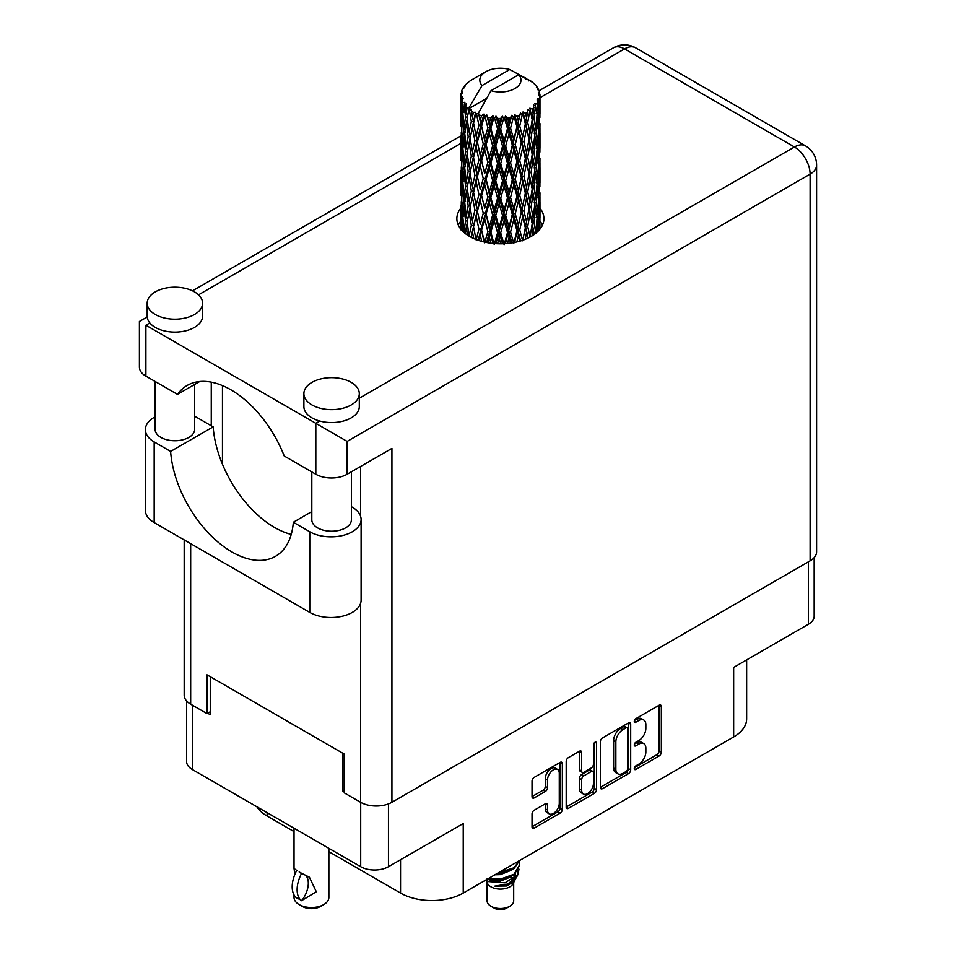 <?xml version="1.0" encoding="UTF-8"?>
<svg xmlns="http://www.w3.org/2000/svg" width="956" height="956" viewBox="0 0 956 956"><rect width="100%" height="100%" fill="white"/><g stroke="black" fill="none" stroke-linecap="round" stroke-linejoin="round"><path stroke-width="1.43" d="M557.551 769.413L555.305 768.122A8.317 4.804 120 0 0 551.158 768.528A8.317 4.804 120 0 0 545.279 778.71L547.513 780A8.317 4.804 120 0 1 553.393 769.819A8.317 4.804 120 0 1 557.551 769.413A8.317 4.804 120 0 1 559.272 773.213L559.272 803.291A8.317 4.804 120 0 1 555.639 811.656A8.317 4.804 120 0 1 549.234 813.879A8.317 4.804 120 0 1 547.513 810.079L547.513 805.06A3.107 1.792 120 0 0 546.868 803.638A3.107 1.792 120 0 0 545.314 803.793L534.225 810.198A3.107 1.792 120 0 0 532.026 814.01L532.026 826.821A3.107 1.792 120 0 0 532.671 828.243A3.107 1.792 120 0 0 534.225 828.087L560.144 813.114A3.107 1.792 120 0 0 562.343 809.314L562.343 763.641A3.107 1.792 120 0 0 561.698 762.219A3.107 1.792 120 0 0 560.144 762.374L534.225 777.348A3.107 1.792 120 0 0 532.026 781.148L532.026 796.623A3.107 1.792 120 0 0 532.671 798.045A3.107 1.792 120 0 0 534.225 797.89L545.314 791.484A3.107 1.792 120 0 0 547.513 787.684L547.513 780M594.979 742.262L596.52 743.147A2.175 1.255 120 0 0 596.066 742.155A2.175 1.255 120 0 0 594.979 742.262A2.175 1.255 120 0 0 593.437 744.927L593.437 764.214A3.107 1.792 120 0 1 591.238 768.015L583.877 772.269A3.107 1.792 120 0 1 582.324 772.424A3.107 1.792 120 0 1 581.678 771.002L581.678 752.48A3.107 1.792 120 0 0 581.045 751.058A3.107 1.792 120 0 0 579.491 751.213L581.678 752.48M600.356 741.689L600.356 787.362A3.107 1.792 120 0 0 601.001 788.784A3.107 1.792 120 0 0 602.555 788.628L628.486 773.667A3.107 1.792 120 0 0 630.685 769.855L630.685 724.182A3.107 1.792 120 0 0 630.04 722.76A3.107 1.792 120 0 0 628.486 722.915L602.555 737.889A3.107 1.792 120 0 0 600.356 741.689M638.811 764.143L635.788 765.887A2.175 1.255 120 0 0 634.378 767.811A2.175 1.255 120 0 0 634.7 769.556A2.175 1.255 120 0 0 635.788 769.449L659.138 755.969A3.107 1.792 120 0 0 661.337 752.157L661.337 706.484A3.107 1.792 120 0 0 660.692 705.062A3.107 1.792 120 0 0 659.138 705.217L635.788 718.697A2.175 1.255 120 0 0 634.378 720.621A2.175 1.255 120 0 0 634.7 722.354A2.175 1.255 120 0 0 635.788 722.246L638.811 720.501A9.942 5.736 120 0 1 643.782 720.011A9.942 5.736 120 0 1 645.85 724.564L645.85 728.376A9.942 5.736 120 0 1 638.811 740.553L635.788 742.298A2.175 1.255 120 0 0 634.378 744.21A2.175 1.255 120 0 0 634.7 745.955A2.175 1.255 120 0 0 635.788 745.847L638.811 744.103A9.942 5.736 120 0 1 643.782 743.613A9.942 5.736 120 0 1 645.85 748.166L645.85 751.966A9.942 5.736 120 0 1 638.811 764.143M566.191 807.043L592.075 792.094L594.321 793.396A3.107 1.792 120 0 0 596.52 789.584L596.52 743.147M594.321 793.396L568.39 808.358A3.107 1.792 120 0 1 566.836 808.513A3.107 1.792 120 0 1 566.191 807.091L566.191 761.418A3.107 1.792 120 0 1 568.39 757.618L579.491 751.213M388.459 803.912L388.459 866.71L463.23 823.546L463.23 893.071L733.646 736.945L733.646 667.408L808.418 624.244L808.418 561.817M267.118 812.684L267.118 816.042L294.03 831.589M328.864 851.688L400.54 893.071L400.54 859.731M267.118 816.042A44.323 25.585 180 0 1 256.841 806.745M746.636 659.915L746.636 718.852A44.323 25.585 180 0 1 733.646 736.945M463.23 893.071A44.323 25.585 180 0 1 400.54 893.071M388.459 866.71A19.634 11.329 180 0 1 360.699 866.71L192.347 769.52A19.634 11.329 180 0 1 186.599 761.502L186.599 700.951M344.244 790.385L342.786 791.233L344.244 792.07M342.786 791.233L342.786 753.232M207.691 713.224L210.26 714.718L210.26 676.717M643.782 743.613L641.548 742.322A9.942 5.736 120 0 0 636.577 742.812L638.811 744.103M634.426 744.055L636.577 742.812M643.782 720.011L641.548 718.721A9.942 5.736 120 0 0 636.577 719.211L638.811 720.501M634.426 720.454L636.577 719.211M634.426 767.656L656.903 754.678A3.107 1.792 120 0 0 659.102 750.866L659.102 705.241M600.356 787.314L626.252 772.376A3.107 1.792 120 0 0 628.451 768.564L628.451 722.939M626.072 771.504A2.175 1.255 120 0 0 627.614 768.839L627.614 728.759A2.175 1.255 120 0 0 627.16 727.755A2.175 1.255 120 0 0 626.072 727.863L622.882 729.703A9.942 5.736 120 0 0 615.855 741.88L615.855 769.281A9.942 5.736 120 0 0 617.911 773.834A9.942 5.736 120 0 0 622.882 773.344L626.072 771.504M627.16 727.755L624.913 726.464A2.175 1.255 120 0 0 623.826 726.572L626.072 727.863M617.911 773.834L615.676 772.544A9.942 5.736 120 0 1 613.609 767.991L613.609 740.589A9.942 5.736 120 0 1 620.647 728.412L623.826 726.572M579.444 751.237L579.444 769.711A3.107 1.792 120 0 0 580.089 771.134L582.324 772.424M594.274 742.86L594.274 788.294L596.52 789.584M581.678 790.218A8.317 4.804 120 0 0 583.411 794.03A8.317 4.804 120 0 0 589.816 791.795A8.317 4.804 120 0 0 593.437 783.43L593.437 772.842A3.107 1.792 120 0 0 592.792 771.42A3.107 1.792 120 0 0 591.238 771.564L583.877 775.818A3.107 1.792 120 0 0 581.678 779.63L581.678 790.218L579.444 788.927A8.317 4.804 120 0 0 581.164 792.727L583.411 794.03M592.792 771.42L590.557 770.118A3.107 1.792 120 0 0 589.004 770.273L591.238 771.564M579.444 788.927L579.444 778.327A3.107 1.792 120 0 1 581.642 774.527L589.004 770.273M592.075 792.094A3.107 1.792 120 0 0 594.274 788.294M549.234 813.879L546.999 812.588A8.317 4.804 120 0 1 545.279 808.776L545.279 803.817M532.026 796.575L543.08 790.194A3.107 1.792 120 0 0 545.279 786.394L545.279 778.71M532.026 826.773L557.91 811.823A3.107 1.792 120 0 0 560.108 808.023L560.108 762.398M814.165 557.611L814.165 616.226A19.634 11.329 180 0 1 808.418 624.244M311.811 511.591L293.325 522.263L309.768 531.763A30.078 17.363 0 0 0 352.298 531.763A30.078 17.363 0 0 0 361.105 519.478A30.078 17.363 0 0 0 352.298 507.206L351.378 506.68M309.768 531.763L309.768 612.414A30.078 17.363 0 0 0 352.298 612.414A30.078 17.363 0 0 0 361.105 600.129L361.105 519.478M155.302 291.879A27.7 15.989 0 0 0 147.188 303.183A27.7 15.989 0 0 0 164.289 317.966A27.7 15.989 0 0 0 194.474 314.5A27.7 15.989 0 0 0 202.588 303.183A27.7 15.989 0 0 0 185.488 288.413A27.7 15.989 0 0 0 155.302 291.879M147.188 303.183L147.188 316.113A27.7 15.989 0 0 0 149.841 322.949A27.7 15.989 0 0 0 194.474 327.418A27.7 15.989 0 0 0 202.588 316.113L202.588 303.183M312.003 382.352A27.7 15.989 0 0 0 303.889 393.657A27.7 15.989 0 0 0 320.989 408.439A27.7 15.989 0 0 0 351.187 404.974A27.7 15.989 0 0 0 359.301 393.657A27.7 15.989 0 0 0 342.2 378.887A27.7 15.989 0 0 0 312.003 382.352M303.889 393.657L303.889 406.587A27.7 15.989 0 0 0 319.758 421.046A27.7 15.989 0 0 0 351.187 417.892A27.7 15.989 0 0 0 359.301 406.587L359.301 393.657M460.816 208.181A43.534 25.131 0 0 0 456.86 218.661A43.534 25.131 0 0 0 483.724 241.88A43.534 25.131 0 0 0 531.166 236.431A43.534 25.131 0 0 0 543.916 218.661A43.534 25.131 0 0 0 539.961 208.193M539.937 221.099A43.534 25.131 180 0 1 542.458 225.126M351.378 471.81L351.378 519.813A19.789 11.424 180 0 1 345.582 527.879A19.789 11.424 180 0 1 324.024 530.365A19.789 11.424 180 0 1 311.811 519.813L311.811 471.929M194.677 384.455L194.677 429.34A19.789 11.424 180 0 1 188.882 437.418A19.789 11.424 180 0 1 167.312 439.891A19.789 11.424 180 0 1 155.099 429.34L155.099 381.468M359.301 398.222L794.436 146.997A22.167 12.798 -120 0 1 810.102 174.135A22.167 12.798 0 0 0 816.591 165.089L816.591 551.803A22.167 12.798 180 0 1 810.102 560.849L810.102 174.135L347.148 441.421L145.898 325.231C137.449 320.344 137.449 320.344 145.898 325.231L145.898 376.15L177.481 394.386L199.744 381.528M145.898 376.15A22.167 12.798 180 0 1 139.409 367.104L139.409 321.479L147.224 316.962M190.674 543.653L190.674 704.178L207.01 713.618L210.26 711.742M190.674 704.178A22.167 12.798 180 0 1 184.185 695.132L184.185 539.901M810.102 560.849L391.924 802.275A22.167 12.798 180 0 1 360.579 802.275L344.244 792.847L344.244 754.069L207.01 674.84L207.01 713.618M211.264 425.779L211.264 382.161M347.148 441.421L347.148 474.248L391.924 448.4L391.924 802.275M458.318 225.126A43.534 25.131 180 0 1 460.816 221.123M222.461 464.258L222.461 385.603M347.148 474.248A22.167 12.798 180 0 1 315.815 474.248L315.815 423.329L319.758 421.046M177.481 394.386A87.378 50.453 -120 0 1 187.161 385.459A87.378 50.453 -120 0 1 284.231 456.012L315.815 474.248M291.221 534.416A87.068 50.262 60 0 1 213.164 426.878L196.721 417.378A30.078 17.363 180 0 0 194.677 416.302M309.768 612.414L154.179 522.585A30.078 17.363 180 0 1 145.372 510.313L145.372 429.662A30.078 17.363 180 0 1 155.099 416.876M213.164 426.878L170.622 451.435L154.179 441.935A30.078 17.363 180 0 1 145.372 429.662M170.622 451.435A87.068 50.262 -120 0 0 210.822 535.444A87.068 50.262 -120 0 0 275.507 556.308A87.068 50.262 -120 0 0 293.325 522.263M487.094 882.591L487.094 900.839A13.3 7.672 0 0 0 490.99 906.264L494.348 908.2A8.544 4.935 0 0 0 506.429 908.2L509.787 906.264A13.3 7.672 0 0 0 513.683 900.839L513.683 882.591M494.348 908.2L490.99 906.264A13.3 7.672 0 0 0 509.787 906.264M485.756 880.07L487.668 883.691A13.3 7.672 0 0 0 490.99 886.869A13.3 7.672 0 0 0 513.097 883.691L516.025 877.931M513.229 879.46A13.3 7.672 0 0 0 511.054 876.867M486.054 879.902L488.6 881.611L505.067 882.818L517.985 874.489L516.921 876.497L507.827 884.025L494.885 886.104L506.381 885.985L515.451 879.257M518.08 870.856L517.578 874.991M517.985 874.489L518.965 869.147M488.6 878.421A19.311 11.149 0 0 0 492.997 879.89L500.382 879.926L514.041 875.051L519.694 865.144M488.898 878.253L500.382 879.126L514.041 874.238L519.694 864.738L519.251 861.918M496.869 873.653L500.382 873.473L514.041 868.586L519.574 860.543M498.327 872.804L514.041 867.773L519.383 860.651M472.407 116.847L471.392 111.171A39.578 22.848 0 0 0 472.407 111.768A39.578 22.848 0 0 0 473.447 112.354L472.407 116.847L473.519 121.603L472.407 127.638L474.929 140.902L472.407 151.466L470.089 138.106L475.801 113.525L475.634 112.258L473.447 112.354M470.089 138.106L472.407 127.638M472.407 186.109L470.089 172.749L473.519 156.222L472.407 162.293L474.929 175.546L472.407 186.109L473.519 190.877L472.407 196.936L474.929 210.165L472.407 220.752L470.089 207.38L476.136 181.497L478.92 194.558L476.136 205.337L473.519 192.144M470.089 172.749L472.407 162.293M470.089 207.38L472.407 196.936M471.117 237.267L472.407 231.567L473.698 238.522M460.947 93.7A39.578 22.848 0 0 1 461.031 93.234L462.74 91.382L461.473 91.453A39.578 22.848 0 0 1 462.106 89.816L464.15 87.737L463.015 88.107A39.578 22.848 0 0 1 463.29 87.653L465.19 86.076L464.485 86.004A39.578 22.848 0 0 1 465.811 84.51L467.424 82.969A39.578 22.848 0 0 1 467.89 82.575L469.755 81.152A39.578 22.848 0 0 1 471.678 79.886L485.839 71.712A20.578 11.878 0 0 0 482.063 85.514L469.396 107.084L467.09 107.968L466.325 112.318L465.608 106.522L466.158 103.846L464.234 104.909L465.56 116.943L464.066 127.064L462.847 113.322L464.939 102.22L462.812 102.794L462.381 107.06L461.999 101.181L463.134 98.623L461.366 99.424L461.975 111.601L461.294 121.567L461.234 98.958L462.656 96.879L460.9 97.177L460.828 101.408L460.816 95.492L462.453 93.138L460.947 93.7L460.923 95.337M460.816 95.492A39.578 22.848 0 0 0 460.816 95.624A39.578 22.848 0 0 0 460.9 97.177M461.999 101.181A39.578 22.848 0 0 0 462.812 102.794M465.608 106.522A39.578 22.848 0 0 0 467.09 107.968M525.884 79.36L525.776 78.093A39.578 22.848 0 0 0 523.53 77.089L509.751 69.525A20.578 11.878 0 0 0 485.839 71.712M539.889 221.362L539.937 197.366M539.387 229.834L539.782 217.562L539.949 229.141M539.483 216.558L539.782 217.562M528.752 80.161L528.656 79.635A39.578 22.848 0 0 0 528.071 79.3L527.246 79.324M539.889 186.743L539.937 162.711M539.961 192.849L539.782 206.747L539.961 192.849M539.602 213.057L539.005 226.895L538.12 216.904L539.005 203.066L539.602 213.057M536.77 232.463L537.619 223.154L538.431 230.874M536.89 220.43L537.619 223.154M538.276 229.273L539.005 226.895M538.12 216.904L536.137 217.442M538.467 201.178L539.005 203.066M539.351 208.157L539.782 206.747M539.315 196.781L537.463 197.462M539.483 181.927L539.782 182.931M534.715 84.63L534.655 84.2A39.578 22.848 0 0 0 534.237 83.781L532.528 82.288A39.578 22.848 0 0 0 532.48 82.252A39.578 22.848 0 0 0 530.747 80.961L530.15 80.949M528.656 79.635L528.548 80.902M486.365 98.54L469.157 108.482L469.396 107.084M468.87 109.438A39.578 22.848 0 0 0 469.372 109.809L471.332 121.603L469.121 132L467.137 118.484L469.157 108.482M471.392 111.171L471.559 109.904L469.372 109.809M475.801 113.525A39.578 22.848 0 0 0 476.458 113.812L478.92 125.284L476.136 136.051L473.519 122.87M532.48 82.252L518.714 74.699L491.014 90.689L478.108 113.644L476.458 113.812M539.889 152.1L539.937 128.104M539.961 158.23L539.782 172.104L539.961 158.23M539.602 178.402L539.005 192.264L538.12 182.249L539.005 168.435L539.602 178.402M538.634 198.525L537.619 212.34L536.328 202.242L537.619 188.523L538.634 198.525M537.069 218.589L535.647 232.272L533.962 222.103L535.647 208.456L537.069 218.589M531.978 235.953L533.113 228.257L534.237 234.459M534.655 84.2L536.101 85.777A39.578 22.848 0 0 1 537.26 87.319L536.412 87.366L538.276 89.016A39.578 22.848 0 0 1 538.503 89.47L537.272 89.063L539.22 91.214A39.578 22.848 0 0 1 539.674 92.875L538.276 92.756L539.925 94.668A39.578 22.848 0 0 1 539.949 95.134L538.371 94.525L539.889 96.926L539.782 102.842L539.626 98.599L537.762 98.241L539.1 100.368L539.602 109.127L539.005 122.977L538.12 112.975L538.909 100.834L537.093 99.974L538.085 102.567L537.619 108.422L537.105 104.144L534.906 103.487L537.069 114.672L535.647 128.367L533.962 118.186L535.456 106.2L533.508 105.064L533.113 113.525L532.277 109.151L529.875 108.159L530.58 111.673L529.875 108.159M491.014 90.689A20.578 11.878 0 0 0 514.937 88.514A20.578 11.878 0 0 0 518.714 74.699M479.004 114.84A39.578 22.848 0 0 0 481.501 115.7L480.247 120.348L478.347 112.258M484.286 116.489A39.578 22.848 0 0 0 485.05 116.68L487.859 127.769L484.668 138.967L481.597 126.192L484.286 116.489L483.903 114.087L481.501 115.7M487.954 117.313A39.578 22.848 0 0 0 490.751 117.779L489.341 122.631L486.712 114.792L485.05 116.68M493.786 118.15A39.578 22.848 0 0 0 494.599 118.221L497.598 128.881L494.192 140.556L490.846 128.259L493.786 118.15L492.938 115.831L490.751 117.779M497.694 118.413A39.578 22.848 0 0 0 500.597 118.46L499.14 123.527L497.694 118.413L495.961 116.106L494.599 118.221M503.704 118.389A39.578 22.848 0 0 0 504.517 118.341L507.493 128.57L504.111 140.735L500.693 128.941L503.704 118.389L502.438 116.226L500.597 118.46M507.6 118.078A39.578 22.848 0 0 0 510.432 117.719L509.022 122.989L507.6 118.078L505.485 116.058L504.517 118.341M513.408 117.194A39.578 22.848 0 0 0 514.185 117.038L516.957 126.837L513.79 139.492L510.528 128.176L513.408 117.194L511.807 115.246L510.432 117.719M517.041 116.345A39.578 22.848 0 0 0 519.634 115.58L518.355 121.042L517.041 116.345L514.687 114.648L514.185 117.038M522.287 114.648A39.578 22.848 0 0 0 522.968 114.385L525.37 123.814L522.633 136.887L519.717 126.025L522.287 114.648L520.458 112.951L519.634 115.58M525.453 113.298A39.578 22.848 0 0 0 527.628 112.187L526.553 117.827L525.453 113.298L522.992 111.96L522.968 114.385M529.791 110.908A39.578 22.848 0 0 0 530.341 110.549L532.217 119.667L530.066 133.099L527.7 122.619L529.791 110.908L527.843 109.486L527.628 112.187M532.277 109.151A39.578 22.848 0 0 0 533.914 107.753M537.105 104.144A39.578 22.848 0 0 0 538.085 102.567M539.626 98.599A39.578 22.848 0 0 0 539.889 96.926M532.157 223.991L533.113 228.257M535.217 233.742L535.647 232.272M533.962 222.103L531.811 222.342L533.113 217.442L531.07 207.105L533.113 193.626L534.918 203.843L533.113 217.442M534.774 204.943L535.647 208.456M536.663 215.53L537.619 212.34M536.328 202.242L534.237 202.636L535.647 197.653L533.962 187.46L535.647 173.825L537.069 183.946L535.647 197.653M536.89 185.799L537.619 188.523M538.276 194.642L539.005 192.264M538.12 182.249L536.137 182.799M538.467 166.547L539.005 168.435M539.351 173.502L539.782 172.104M539.315 162.161L537.463 162.843M539.483 147.284L539.782 148.276M538.575 90.485L538.503 89.47M537.164 88.036L537.26 87.319M539.889 117.457L539.949 95.134M539.961 123.587L539.782 137.461L539.961 123.587M539.602 143.758L539.005 157.632L538.12 147.606L539.005 133.804L539.602 143.758M538.634 163.906L537.619 177.685L536.328 167.623L537.619 153.868L538.634 163.906M532.217 223.584L530.066 237.016L527.7 226.548L530.066 213.2L532.217 223.584M525.214 239.311L526.553 232.547L527.891 238.14M527.7 226.548L525.513 226.464L528.094 238.044M522.633 240.804L519.717 229.942L522.633 216.988L526.553 232.547M531.07 207.105L528.883 207.177L530.58 215.578M529.027 208.444L526.553 221.732L523.9 211.049L526.553 197.916L530.066 213.2M532.157 189.348L533.113 193.626M533.962 187.46L531.811 187.699L533.113 182.787L531.07 172.474L533.113 158.971L534.918 169.212L533.113 182.787M534.774 170.323L535.647 173.825M536.663 180.887L537.619 177.685M536.328 167.623L534.237 168.005L535.647 163.022L533.962 152.805L535.647 139.194L537.069 149.291L535.647 163.022M536.89 151.144L537.619 153.868M538.276 160.011L539.005 157.632M538.12 147.606L536.137 148.144M538.467 131.916L539.005 133.804M539.351 138.871L539.782 137.461M539.315 127.518L537.463 128.2M539.483 112.641L539.782 113.633M539.614 94.297L539.674 92.875M538.634 129.263L537.619 143.053L536.328 132.98L537.619 119.225L538.634 129.263M532.217 188.941L530.066 202.385L527.7 191.893L530.066 178.557L532.217 188.941M525.37 227.731L522.753 240.219M516.861 241.928L518.355 235.774L519.837 241.151M519.717 229.942L517.638 229.56L520.59 240.924M516.957 230.755L513.79 243.398L510.528 232.093L513.79 219.581L516.957 230.755L517.638 229.56L518.355 235.774M523.9 211.049L521.737 210.822L525.513 226.464L526.553 221.732M521.331 212.065L518.355 224.959L515.236 213.857L518.355 201.142L521.331 212.065L521.737 210.822L522.633 216.988M527.7 191.893L525.513 191.821L528.883 207.177L530.066 202.385M525.37 193.088L522.633 206.173L519.717 195.299L522.633 182.345L526.553 197.916M531.07 172.474L528.883 172.558L530.592 180.971M529.027 173.825L526.553 187.089L523.9 176.43L526.553 163.273L530.066 178.557M532.157 154.693L533.113 158.971M533.962 152.805L531.811 153.044L533.113 148.156L531.07 137.831L533.113 124.328L534.918 134.569L533.113 148.156M534.774 135.68L535.647 139.194M536.663 146.244L537.619 143.053M536.328 132.98L534.237 133.374L535.647 128.367M536.89 116.513L537.619 119.225M538.276 125.367L539.005 122.977M538.12 112.975L536.137 113.525M539.351 104.24L539.782 102.842M532.217 154.286L530.066 167.754L527.7 157.25L530.066 143.938L532.217 154.286M507.445 243.457L509.022 237.709L510.588 243.099M510.528 232.093L508.676 231.412L511.866 242.908M507.493 232.487L504.111 244.652L500.693 232.858L504.111 220.836L507.493 232.487L508.676 231.412L509.022 237.709M515.236 213.857L513.253 213.308L517.638 229.56L518.355 224.959M512.32 214.455L509.022 226.895L505.652 215.315L509.022 203.078L512.32 214.455L513.253 213.308L513.79 219.581M519.717 195.299L517.638 194.905L521.737 210.822L522.633 206.173M516.957 196.111L513.79 208.778L510.528 197.45L513.79 184.95L516.957 196.111L517.638 194.905L518.355 201.142M523.9 176.43L521.737 176.191L525.513 191.821L526.553 187.089M521.331 177.434L518.355 190.304L515.236 179.226L518.355 166.487L521.331 177.434L521.737 176.191L522.633 182.345M527.7 157.25L525.513 157.166L528.883 172.558L530.066 167.754M525.37 158.433L522.633 171.542L519.717 160.656L522.633 147.726L526.553 163.273M531.07 137.831L528.883 137.915L530.592 146.364M529.027 139.182L526.553 152.458L523.9 141.787L526.553 128.63L530.066 143.938M532.157 120.062L533.113 124.328M533.962 118.186L531.811 118.424L533.113 113.525M536.663 111.625L537.619 108.422M497.55 243.744L499.14 238.247L500.741 243.792M500.693 232.858L499.187 231.938L502.462 243.768M497.598 232.798L494.192 244.473L490.846 232.189L494.192 220.657L497.598 232.798L499.187 231.938L499.14 238.247M505.652 215.315L503.967 214.514L508.676 231.412L509.022 226.895M502.557 215.494L499.14 227.432L495.734 215.363L499.14 203.616L502.557 215.494L503.967 214.514L504.111 220.836M510.528 197.45L508.676 196.769L513.253 213.308L513.79 208.778M507.493 197.844L504.111 210.021L500.693 198.215L504.111 186.193L507.493 197.844L508.676 196.769L509.022 203.078M515.236 179.226L513.253 178.688L517.638 194.905L518.355 190.304M512.32 179.836L509.022 192.252L505.652 180.696L509.022 168.423L512.32 179.836L513.253 178.688L513.79 184.95M519.717 160.656L517.638 160.261L521.737 176.191L522.633 171.542M516.957 161.468L513.79 174.135L510.528 162.807L513.79 150.319L516.957 161.468L517.638 160.261L518.355 166.487M523.9 141.787L521.737 141.548L525.513 157.166L526.553 152.458M521.331 142.803L518.355 155.673L515.236 144.583L518.355 131.844L521.331 142.803L521.737 141.548L522.633 147.726M527.7 122.619L525.513 122.547L528.883 137.915L530.066 133.099M525.37 123.814L526.553 128.63M487.799 242.716L489.353 237.351L490.906 243.194M490.846 232.189L489.783 231.077L492.973 243.433M487.859 231.687L484.668 242.872L481.597 230.121L484.668 219.055L487.859 231.687L489.783 231.077L489.341 237.351M495.734 215.363L494.443 214.335L499.187 231.938L499.14 227.432M492.663 215.088L489.341 226.536L486.102 213.989L489.341 202.72L492.663 215.088L494.443 214.335L494.192 220.657M500.693 198.215L499.187 197.283L503.967 214.514L504.111 210.021M497.598 198.155L494.192 209.842L490.846 197.534L494.192 186.014L497.598 198.155L499.187 197.283L499.14 203.616M505.652 180.696L503.967 179.883L508.676 196.769L509.022 192.252M502.557 180.863L499.14 192.789L495.734 180.744L499.14 168.973L502.557 180.863L503.967 179.883L504.111 186.193M510.528 162.807L508.676 162.126L513.253 178.688L513.79 174.135M507.493 163.189L504.111 175.39L500.693 163.56L504.111 151.574L507.493 163.189L508.676 162.126L509.022 168.423M515.236 144.583L513.253 144.045L517.638 160.261L518.355 155.673M512.32 145.192L509.022 157.609L505.652 146.053L509.022 133.78L512.32 145.192L513.253 144.045L513.79 150.319M519.717 126.025L517.638 125.63L521.737 141.548L522.633 136.887M516.957 126.837L517.638 125.63L518.355 131.844M522.992 111.96L525.513 122.547L526.553 117.827M478.789 240.482L480.247 235.08L481.693 241.366M481.597 230.121L483.999 241.952M478.92 229.201L476.136 239.956L473.519 226.787L476.136 216.14L478.92 229.201L481.047 228.89L480.247 235.08M486.102 213.989L489.783 231.077L489.341 226.536M483.258 213.272L480.247 224.266L477.379 211.264L480.247 200.449L483.258 213.272L485.301 212.806L484.668 219.055M490.846 197.534L489.783 196.422L494.443 214.335L494.192 209.842M487.859 197.044L484.668 208.253L481.597 195.478L484.668 184.412L487.859 197.044L489.783 196.422L489.341 202.72M495.734 180.744L494.443 179.716L499.187 197.283L499.14 192.789M492.663 180.457L489.341 191.893L486.102 179.358L489.341 168.077L492.663 180.457L494.443 179.716L494.192 186.014M500.693 163.56L499.187 162.639L503.967 179.883L504.111 175.39M497.598 163.512L494.192 175.211L490.846 162.89L494.192 151.395L497.598 163.512L499.187 162.639L499.14 168.973M505.652 146.053L503.967 145.252L508.676 162.126L509.022 157.609M502.557 146.22L499.14 158.146L495.734 146.101L499.14 134.33L502.557 146.22L503.967 145.252L504.111 151.574M510.528 128.176L508.676 127.495L513.253 144.045L513.79 139.492M507.493 128.57L508.676 127.495L509.022 133.78M514.687 114.648L517.638 125.63L518.355 121.042M473.519 226.787L472.407 231.567M477.379 211.264L480.247 224.266M474.929 210.165L477.104 210.009L476.136 216.14M481.597 195.478L484.668 208.253M478.92 194.558L481.047 194.247L480.247 200.449M486.102 179.358L489.783 196.422L489.341 191.893M483.258 178.653L480.247 189.611L477.379 176.645L480.247 165.794L483.258 178.653L485.301 178.186L484.668 184.412M490.846 162.89L489.783 161.779L494.443 179.716L494.192 175.211M487.859 162.389L484.668 173.61L481.597 160.823L484.668 149.793L487.859 162.389L489.783 161.779L489.341 168.077M495.734 146.101L494.443 145.073L499.187 162.639L499.14 158.146M492.663 145.814L489.341 157.25L486.102 144.714L489.341 133.434L492.663 145.814L494.443 145.073L494.192 151.395M500.693 128.941L499.187 128.008L503.967 145.252L504.111 140.735M497.598 128.881L499.187 128.008L499.14 134.33M505.485 116.058L508.676 127.495L509.022 122.989M471.332 225.52L469.121 235.905L467.137 222.401L469.121 212.089L471.332 225.52L473.519 225.52L472.407 220.752M465.273 233.515L466.325 227.038L467.4 235.056M467.245 223.154L466.325 227.038M470.101 207.44L469.121 212.089M476.805 208.492L476.136 205.337M477.379 176.645L480.247 189.611M474.929 175.546L477.104 175.378L476.136 181.497M481.597 160.823L484.668 173.61M478.92 159.915L476.136 170.694L473.519 157.489L476.136 146.877L478.92 159.915L481.047 159.592L480.247 165.794M486.102 144.714L489.783 161.779L489.341 157.25M483.258 144.009L480.247 154.98L477.379 142.002L480.247 131.151L483.258 144.009L485.301 143.543L484.668 149.793M490.846 128.259L489.783 127.148L494.443 145.073L494.192 140.556M487.859 127.769L489.783 127.148L489.341 133.434M495.961 116.106L499.187 128.008L499.14 123.527M471.332 190.877L469.121 201.286L467.137 187.758L469.121 177.446L471.332 190.877L473.519 190.877L477.104 175.378L476.136 170.694M468.189 205.958L466.325 216.223L464.712 202.564L466.325 192.407L468.189 205.958L470.364 206.114L469.121 201.286M465.56 220.86L464.066 230.982L462.847 217.239L464.066 207.165L465.56 220.86L467.687 221.171L466.325 216.223M461.688 230.169L462.381 221.78L463.146 231.675M463.027 219.474L462.381 221.78M464.688 233.037L464.066 230.982M464.867 204.034L464.066 207.165M467.245 188.511L466.325 192.407M470.101 172.809L469.121 177.446M476.805 173.861L477.104 175.378L481.047 159.592L480.247 154.98M473.519 157.489L472.407 151.466M477.379 142.002L481.047 159.592L485.301 143.543L484.668 138.967M474.929 140.902L477.104 140.747L476.136 146.877M481.597 126.192L485.301 143.543L489.783 127.148L489.341 122.631M478.92 125.284L481.047 124.973L480.247 131.151M486.712 114.792L489.783 127.148L492.938 115.831M471.332 156.222L469.121 166.643L467.137 153.115L469.121 142.826L471.332 156.222L473.519 156.222L477.104 140.747L476.136 136.051M468.189 171.339L466.325 181.58L464.712 167.945L466.325 157.764L468.189 171.339L470.364 171.494L469.121 166.643M465.56 186.217L464.066 196.35L462.847 182.596L464.066 172.522L465.56 186.217L467.687 186.528L466.325 181.58M463.481 200.915L462.381 210.977L461.569 197.127L462.381 187.149L463.481 200.915L465.524 201.381M461.975 215.518L461.294 225.485L461.294 201.656L461.975 215.518L463.899 216.128M460.816 229.129L460.828 216.128L461.091 230.002M461.891 227.397L461.294 225.485M461.724 200.198L461.294 201.656M463.23 213.786L462.381 210.977M463.027 184.843L462.381 187.149M465.106 199.9L464.066 196.35M464.867 169.415L464.066 172.522M467.245 153.868L466.325 157.764M470.101 138.178L469.121 142.826M476.793 139.182L477.104 140.747L481.047 124.973L480.247 120.348M478.37 112.402L481.047 124.973L483.903 114.087M468.189 136.696L466.325 146.949L464.712 133.302L466.325 123.121L468.189 136.696L470.364 136.851L469.121 132M465.56 151.562L464.066 161.719L462.847 147.953L464.066 137.891L465.56 151.562L467.687 151.885L466.325 146.949M463.481 166.296L462.381 176.322L461.569 162.508L462.381 152.506L463.481 166.296L465.524 166.762M461.975 180.875L461.294 190.853L461.294 167.025L461.975 180.875L463.899 181.485M461.091 195.359L460.828 181.497L461.676 195.61M460.84 205.337L460.888 215.948M461.091 206.149L460.828 205.313M461.891 192.765L461.294 190.853M461.724 165.567L461.294 167.025M463.23 179.131L462.381 176.322M463.027 150.188L462.381 152.506M465.106 165.28L464.066 161.719M464.867 134.772L464.066 137.891M467.245 119.237L466.325 123.121M471.332 121.603L473.519 121.603L475.634 112.258M463.481 131.653L462.381 141.691L461.569 127.865L462.381 117.863L463.481 131.653L465.524 132.119M461.975 146.232L461.294 156.222L461.294 132.394L461.975 146.232L463.899 146.842M461.091 160.739L460.828 146.854L461.676 160.99M460.84 170.682L460.888 181.317M461.091 171.494L460.828 170.67M461.891 158.134L461.294 156.222M461.724 130.936L461.294 132.394M463.23 144.487L462.381 141.691M463.027 115.557L462.381 117.863M465.106 130.625L464.066 127.064M509.751 69.525L482.063 85.514M465.56 116.943L467.687 117.253L466.325 112.318M461.091 126.096L460.828 112.211L461.676 126.347M461.091 136.863L460.888 146.674M461.891 123.491L461.294 121.567M461.975 111.601L463.899 112.211M463.23 109.868L462.381 107.06M461.091 102.232L460.888 112.031M461.473 91.453L461.557 92.66M463.015 88.107L462.943 88.956M492.997 879.89L487.106 878.313M506.381 885.985L511.018 883.392L514.041 880.153M515.009 878.122L515.415 873.951M515.368 874.836L515.26 874.095M494.885 874.8L500.382 874.632L511.209 870.318M513.575 879.233L515.415 874.035M487.56 879.03L489.759 880.165L500.382 881.097L511.209 876.783M502.438 116.226L481.047 194.247L471.057 237.231M511.807 115.246L478.167 240.279M520.458 112.951L508.676 162.126L486.64 242.513M523.792 131.438L513.253 178.688L495.925 243.661M523.804 166.069L517.638 194.905L505.449 243.625M523.792 200.748L514.603 242.418M523.792 235.403L522.824 240.195M328.864 848.331L328.864 897.469A17.411 10.05 180 0 1 323.761 904.579L320.403 906.515A12.667 7.313 180 0 1 302.49 906.515L299.132 904.579A17.411 10.05 180 0 1 294.03 897.469L294.03 894.947M294.866 874.393L294.03 868.466L296.922 870.569M296.539 870.785A25.489 14.71 120 0 0 296.539 897.887L301.845 900.516A19.634 11.329 -60 0 0 305.538 875.206M301.463 900.731A25.489 14.71 -60 0 1 301.463 873.629L301.845 873.414A19.634 11.329 -60 0 1 301.857 873.414L309.421 877.226L316.305 891.757L301.845 900.516M323.761 904.579A17.411 10.05 180 0 1 299.132 904.579L302.49 906.515M301.463 873.629L299.132 871.956L301.845 873.414M360.699 866.71L360.699 802.347M192.347 705.146L192.347 769.52M634.258 744.963L635.788 745.847M634.258 721.362L635.788 722.246M659.138 705.217L661.337 706.484M659.102 750.866L661.337 752.157M656.903 754.678L659.138 755.969M634.258 768.552L635.788 769.449M628.486 722.915L630.685 724.182M628.451 768.564L630.685 769.855M626.252 772.376L628.486 773.667M600.356 787.362L602.555 788.628M620.647 728.412L622.882 729.703M613.609 740.589L615.855 741.88M613.609 767.991L615.855 769.281M566.191 807.091L568.39 808.358M579.444 769.711L581.678 771.002M581.642 774.527L583.877 775.818M579.444 778.327L581.678 779.63M545.314 803.793L547.513 805.06M545.279 808.776L547.513 810.079M545.279 786.394L547.513 787.684M543.08 790.194L545.314 791.484M532.026 796.623L534.225 797.89M560.144 762.374L562.343 763.641M560.108 808.023L562.343 809.314M557.91 811.823L560.144 813.114M532.026 826.821L534.225 828.087M816.591 165.089A22.167 22.167 0 0 0 805.514 145.898A22.167 12.798 120 0 0 794.436 146.997L624.519 48.899L539.961 97.715M460.828 143.4L198.525 294.842M149.841 322.949L145.898 325.231M360.579 802.275L360.579 603.367M360.579 516.252L360.579 466.492M613.441 47.8A22.167 12.798 60 0 1 624.519 48.899A22.167 12.798 120 0 1 635.597 47.8A22.167 22.167 0 0 0 613.441 47.8L538.885 90.844M154.179 441.935L154.179 522.585M460.828 135.907L192.479 290.839M805.514 145.898L635.597 47.8M519.694 865.55L519.694 864.738M539.961 217.574L539.961 202.421M539.961 182.954L539.961 167.778M539.961 148.311L539.961 133.147M539.961 113.656L539.961 98.516M294.03 828.219L294.03 868.466"/></g></svg>
